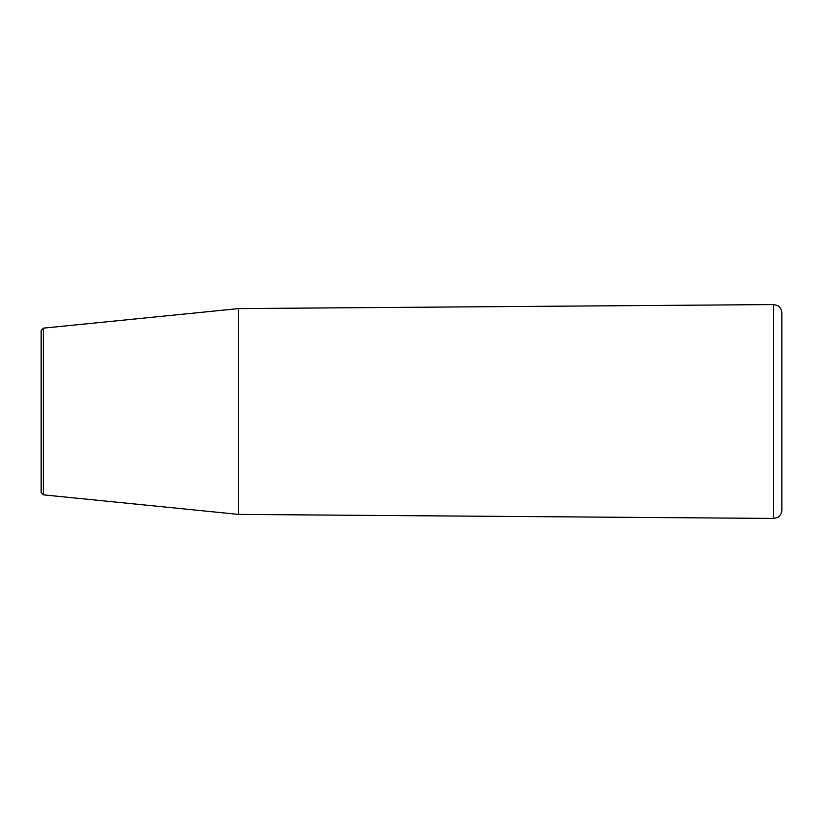 <?xml version="1.0" encoding="UTF-8"?>
<svg xmlns="http://www.w3.org/2000/svg" width="823" height="823" viewBox="0 0 823 823"><rect width="100%" height="100%" fill="white"/><g stroke="black" fill="none" stroke-linecap="round" stroke-linejoin="round"><path stroke-width="1.23" d="M781.85 326.32L781.85 496.681M781.85 510.198L781.85 312.802C781.253 306.856 777.149 305.271 777.2 305.395L773.558 304.572L773.558 518.428L777.2 517.605C777.149 517.729 781.253 516.144 781.85 510.198M41.15 462.526L41.15 360.474L41.15 492.391L43.372 494.849L43.372 328.151L238.67 308.594L238.67 514.406L773.558 518.428M43.372 328.151L41.15 330.609L41.15 411.5M238.67 308.594L773.558 304.572M43.372 494.849L238.67 514.406"/></g></svg>
